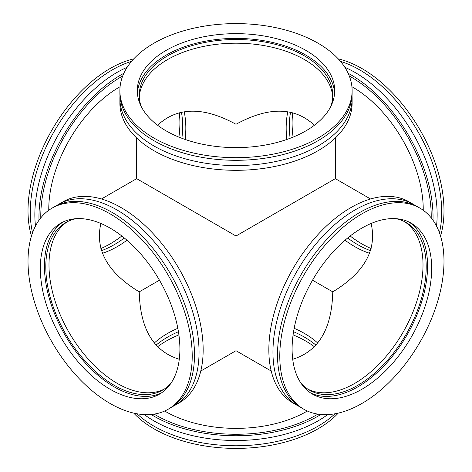 <?xml version="1.0" encoding="UTF-8"?>
<svg xmlns="http://www.w3.org/2000/svg" width="472" height="472" viewBox="0 0 472 472"><rect width="100%" height="100%" fill="white"/><g stroke="black" fill="none" stroke-linecap="round" stroke-linejoin="round"><path stroke-width="0.71" d="M332.707 97.22A96.76 55.861 0 0 0 236 43.2A96.76 55.861 0 0 0 139.293 97.22A96.76 55.861 180 0 1 236 43.2A96.76 55.861 180 0 1 332.707 97.22M271.217 371.039L236 350.708L236 236L136.662 178.646L236 236L335.338 178.646L236 236L236 347.728M157.607 125.251C177.36 106.825 203.491 106.501 236 124.272C268.509 106.501 294.64 106.825 314.393 125.251C294.64 106.825 268.509 106.501 236 124.272L236 124.272C203.491 106.501 177.36 106.825 157.607 125.251M184.174 111.728A96.76 55.861 -60 0 1 185.154 139.47A96.76 55.861 120 0 0 184.174 111.728M126.98 240.23A96.76 55.861 -60 0 1 102.465 253.252A96.76 55.861 120 0 0 126.98 240.23M139.24 291.861C140.101 328.901 153.453 351.369 179.283 359.263C153.453 351.369 140.101 328.901 139.24 291.861C107.592 272.598 94.813 249.8 100.89 223.48C94.813 249.8 107.592 272.598 139.24 291.861L159.459 280.191A98.695 56.982 60 0 1 159.459 394.149A98.695 56.982 60 0 1 60.764 337.173A98.695 56.982 60 0 1 60.764 223.209A98.695 56.982 60 0 1 159.459 280.191M236 147.612L236 124.272L236 147.612M154.291 343.014A96.76 55.861 180 0 1 177.826 328.3A96.76 55.861 0 0 0 154.291 343.014M294.174 328.3A96.76 55.861 180 0 1 317.709 343.014A96.76 55.861 0 0 0 294.174 328.3M292.717 359.263C318.547 351.369 331.899 328.901 332.76 291.861L312.541 280.191L332.76 291.861C331.899 328.901 318.547 351.369 292.717 359.263M307.838 389.14A96.76 55.861 120 0 0 402.97 332.4A96.76 55.861 120 0 0 404.539 221.639A96.76 55.861 -60 0 1 402.97 332.4A96.76 55.861 -60 0 1 307.838 389.14M371.11 223.48C377.187 249.8 364.408 272.598 332.76 291.861C364.408 272.598 377.187 249.8 371.11 223.48M335.338 178.646L370.555 198.977L335.338 178.646L335.338 137.977M354.59 246.537A96.76 55.861 60 0 1 345.02 240.23A96.76 55.861 -120 0 0 369.535 253.252A96.76 55.861 60 0 1 354.59 246.537M286.846 139.47A96.76 55.861 60 0 1 287.826 111.728A96.76 55.861 -120 0 0 286.846 139.47M117.41 383.471A96.76 55.861 -120 0 0 164.162 389.14A96.76 55.861 60 0 1 69.03 332.4A96.76 55.861 60 0 1 67.461 221.639A96.76 55.861 -120 0 0 54.64 299.661A96.76 55.861 -120 0 0 117.41 383.471M141.11 106.306A96.76 55.861 180 0 1 139.24 95.373A96.76 55.861 180 0 1 236 39.512A96.76 55.861 180 0 1 332.76 95.373A96.76 55.861 180 0 1 330.89 106.306M119.888 90.636L119.888 93.267A116.112 67.036 0 0 0 236 160.303A116.112 67.036 0 0 0 352.112 93.267L352.112 90.636A116.112 67.036 0 0 0 236 23.6A116.112 67.036 0 0 0 119.888 90.636A116.112 67.036 0 0 0 236 157.672A116.112 67.036 0 0 0 352.112 90.636M352.018 95.904A116.112 67.036 180 0 1 352.112 98.536A116.112 67.036 180 0 1 236 165.572A116.112 67.036 180 0 1 119.888 98.536A116.112 67.036 180 0 1 119.982 95.904M334.607 93.008A98.695 56.982 0 0 0 236 38.397A98.695 56.982 0 0 0 137.393 93.008M334.695 90.636A98.695 56.982 180 0 1 236 147.612A98.695 56.982 180 0 1 137.305 90.636A98.695 56.982 180 0 1 236 33.654A98.695 56.982 180 0 1 334.695 90.636M119.888 98.536L119.888 103.274A116.112 67.036 0 0 0 236 170.309A116.112 67.036 0 0 0 352.112 103.274L352.112 98.536M120.089 86.724A99.663 57.537 120 0 0 48.769 210.252M101.533 250.644A96.76 55.861 120 0 0 124.319 237.988M181.885 138.284A96.76 55.861 120 0 0 181.449 112.23M32.55 232.814A116.112 67.036 -60 0 1 131.517 61.401M127.145 67.313A116.112 67.036 120 0 0 35.488 226.07M31.482 236A116.112 67.036 -60 0 1 52.056 129.8A116.112 67.036 -60 0 1 133.741 58.882M100.89 248.52A98.695 56.982 120 0 0 121.817 236M178.912 137.116A98.695 56.982 120 0 0 179.283 112.737M40.799 217.852A113.528 65.549 -60 0 1 122.685 76.021M39.005 220.235A116.112 67.036 -60 0 1 123.853 73.278M164.681 411.018A99.663 57.537 0 0 0 236 428.369A99.663 57.537 0 0 0 307.319 411.018M178.434 331.722A96.76 55.861 0 0 0 156.084 345.132M315.916 345.132A96.76 55.861 0 0 0 293.566 331.722M334.967 413.785A116.112 67.036 180 0 1 236 445.769A116.112 67.036 180 0 1 137.033 413.785M144.344 414.617A116.112 67.036 0 0 0 236 440.5A116.112 67.036 0 0 0 327.656 414.617M338.259 413.118A116.112 67.036 180 0 1 236 448.4A116.112 67.036 180 0 1 133.741 413.118M178.912 334.884A98.695 56.982 0 0 0 157.607 346.749M314.393 346.749A98.695 56.982 0 0 0 293.088 334.884M317.886 414.121A113.528 65.543 180 0 1 236 434.269A113.528 65.543 180 0 1 154.114 414.121M320.848 414.487A116.112 67.036 180 0 1 236 435.762A116.112 67.036 180 0 1 151.152 414.487M395.76 218.672A96.76 55.861 -60 0 1 406.162 222.518A96.76 55.861 -60 0 1 406.162 334.241A96.76 55.861 -60 0 1 309.408 390.108A96.76 55.861 -60 0 1 300.876 383.022M419.944 208.128L417.661 206.813A116.112 67.036 120 0 0 301.555 273.848A116.112 67.036 120 0 0 301.555 407.92L303.832 409.236A116.112 67.036 120 0 0 419.944 342.2A116.112 67.036 120 0 0 419.944 208.128A116.112 67.036 120 0 0 303.832 275.164A116.112 67.036 120 0 0 303.832 409.236M299.319 406.522A116.112 67.036 -60 0 1 296.994 405.283A116.112 67.036 -60 0 1 296.994 271.211A116.112 67.036 -60 0 1 413.1 204.175A116.112 67.036 -60 0 1 415.336 205.574M310.535 392.893A98.695 56.982 120 0 0 407.129 334.801A98.695 56.982 120 0 0 409.141 222.1M411.236 337.173A98.695 56.982 -60 0 1 312.541 394.149A98.695 56.982 -60 0 1 312.541 280.191A98.695 56.982 -60 0 1 411.236 223.209A98.695 56.982 -60 0 1 411.236 337.173M413.1 204.175L408.994 201.809A116.112 67.036 120 0 0 292.888 268.845A116.112 67.036 120 0 0 292.888 402.917L296.994 405.283M423.231 210.252A99.663 57.537 -120 0 0 351.911 86.724M290.551 112.23A96.76 55.861 -120 0 0 290.115 138.284M347.681 237.988A96.76 55.861 -120 0 0 370.467 250.644M340.483 61.401A116.112 67.036 60 0 1 439.45 232.814M436.512 226.07A116.112 67.036 -120 0 0 344.855 67.313M338.259 58.882A116.112 67.036 60 0 1 419.944 129.8A116.112 67.036 60 0 1 440.518 236M292.717 112.737A98.695 56.982 -120 0 0 293.088 137.116M350.183 236A98.695 56.982 -120 0 0 371.11 248.52M349.315 76.021A113.528 65.549 60 0 1 431.202 217.852M348.147 73.278A116.112 67.036 60 0 1 432.995 220.235M171.124 383.022A96.76 55.861 60 0 1 162.592 390.108A96.76 55.861 60 0 1 65.838 334.241A96.76 55.861 60 0 1 65.838 222.518A96.76 55.861 60 0 1 76.24 218.672M168.168 409.236L170.445 407.92A116.112 67.036 -120 0 0 170.445 273.848A116.112 67.036 -120 0 0 54.339 206.813L52.056 208.128A116.112 67.036 -120 0 0 52.056 342.2A116.112 67.036 -120 0 0 168.168 409.236A116.112 67.036 -120 0 0 168.168 275.164A116.112 67.036 -120 0 0 52.056 208.128M56.664 205.574A116.112 67.036 60 0 1 58.9 204.175A116.112 67.036 60 0 1 175.006 271.211A116.112 67.036 60 0 1 175.006 405.283A116.112 67.036 60 0 1 172.681 406.522M62.859 222.1A98.695 56.982 -120 0 0 64.87 334.801A98.695 56.982 -120 0 0 161.465 392.893M175.006 405.283L179.112 402.917A116.112 67.036 -120 0 0 179.112 268.845A116.112 67.036 -120 0 0 63.006 201.809L58.9 204.175M101.445 198.977L136.662 178.646L136.662 137.977M236 350.708L200.783 371.039"/></g></svg>
